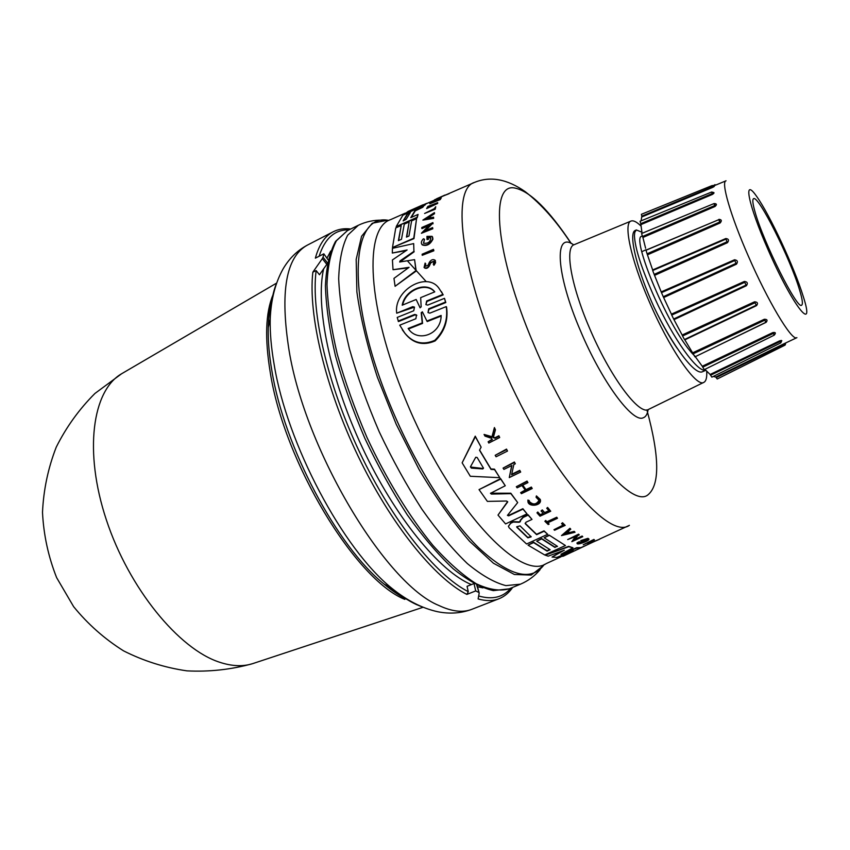 <?xml version="1.0" encoding="UTF-8"?>
<svg xmlns="http://www.w3.org/2000/svg" width="850" height="850" viewBox="0 0 850 850"><rect width="100%" height="100%" fill="white"/><g stroke="black" fill="none" stroke-linecap="round" stroke-linejoin="round"><path stroke-width="1.27" d="M642.43 236.321C628.979 233.272 669.758 333.189 695.183 356.362M641.909 232.22L636.331 229.946L634.769 232.316L634.44 235.418C634.833 247.977 641.75 269.216 655.191 299.147C673.274 338.693 697.287 372.608 705.681 370.239M677.237 348.362C669.683 337.535 661.927 323.776 653.979 307.084L651.27 300.921C635.386 264.371 628.554 232.624 635.311 230.424L636.331 229.936M653.979 307.084C672.435 345.78 695.279 376.21 702.61 371.631M645.607 248.242L642.908 237.458L714.999 206.508C716.975 204.765 716.858 203.788 714.648 203.554M422.578 312.205L421.526 313.151L422.556 323.404L408.574 328.929M422.556 323.404L422.237 322.904L408.149 328.472C417.265 342.901 441.256 334.836 441.139 315.435L426.913 321.056L422.386 311.833L421.217 312.672L422.237 322.904M419.858 307.445L421.175 306.914L420.665 297.638L434.764 291.858C426.583 280.936 404.897 289.542 402.199 305.203L416.16 299.476L420.091 307.806M416.16 299.476L420.134 307.849M416.5 314.936L416.808 315.414L415.023 314.914L398.459 321.566L397.226 317.433L413.748 310.749L414.492 307.116L412.739 306.669L396.716 313.193C393.369 290.211 427.072 270.938 439.025 288.362L442.924 294.397L426.647 301.006L425.903 304.629L427.699 305.108L444.486 298.329L445.506 302.058L428.676 308.826L428.028 312.598L429.866 313.14L446.261 306.606C448.056 319.802 444.231 331.054 434.764 340.361C422.875 345.44 412.866 342.986 404.738 333.009L399.734 325.178L415.873 318.729L416.5 314.936L414.715 314.436L398.151 321.098M446.261 306.606L446.569 307.094C448.396 320.312 444.582 331.596 435.126 340.924C423.226 345.993 413.206 343.517 405.067 333.508L402.305 329.768M444.486 298.329L445.814 302.547L428.984 309.304L428.017 312.587M441.054 316.094L427.231 321.555L426.913 321.056M434.647 291.901C426.434 281.69 405.663 289.924 402.645 305.022M414.492 307.116L396.716 313.193M441.416 291.614L442.924 294.397M443.211 294.865L426.944 301.474L425.892 304.619M404.632 214.072L408.181 211.374L414.003 208.792M432.363 201.11L412.717 209.525L426.668 203.352L424.394 205.36M415.214 209.451L412.526 210.641M425 205.094L404.451 213.775M426.668 203.352L424.777 204.733M406.183 250.591L392.317 253.045L392.456 248.317L413.674 243.599L413.929 251.366L400.074 260.876L399.67 261.991L414.587 259.643L415.937 270.608L395.091 286.301L393.964 278.375L409.062 267.336L393.029 269.716L392.413 259.951L407.097 249.974L392.317 253.045M408.308 267.877L393.029 269.716M414.587 259.643L416.203 271.012L395.091 286.301M413.929 251.366L413.674 243.599M414.173 251.759L399.808 262.076M402.847 215.252L424.277 205.169L422.588 206.89L415.044 210.502L410.784 217.653L418.072 214.413L416.978 217.356L396.196 226.589L402.847 215.252M418.072 214.413L417.201 217.717L396.196 226.589M424.277 205.169L422.811 207.241L415.267 210.864L411.262 217.441M410.337 212.521L407.341 213.86L403.155 220.862L406.151 219.3L410.337 212.521M410.051 212.872L407.564 214.221L403.389 220.894M416.564 218.673L413.971 238.606L392.487 247.541L395.749 227.917L401.221 225.484L398.384 240.656L401.487 239.296L404.281 224.124L409.169 221.956L406.459 237.107L408.956 236.013L411.623 220.862L416.564 218.673L413.737 238.234L392.487 247.541M398.661 240.539L401.221 225.484M406.736 236.991L409.169 221.956M430.876 238.064L428.336 237.586L428.379 239.413L427.019 239.519L426.955 236.364L432.108 236.353L432.692 238.754C430.004 244.109 426.445 246.032 422.025 244.524C420.803 243.036 421.271 241.124 423.406 238.786L424.511 239.264L423.555 243.259C428.326 243.684 430.652 241.793 430.557 237.596L428.103 237.203L428.145 239.031M423.47 243.153L424.511 239.264M432.533 236.948L432.937 239.137C430.238 244.492 426.689 246.415 422.269 244.906L421.834 244.301M428.379 239.413L427.019 239.519M428.729 225.643L421.961 228.618L421.802 227.513L432.916 222.615L424.522 231.136L432.618 227.577L432.586 228.384L421.409 233.293L429.547 224.814L421.728 228.257M432.618 227.577L432.82 228.756L421.409 233.293M432.862 223.348L432.916 222.615M433.086 223.72L431.407 223.996M431.641 224.357L425.51 230.701M430.546 216.272L429.951 217.887L433.564 217.164L433.67 218.365L422.875 220.097L434.446 212.606L434.499 213.711L430.546 216.272L430.249 217.823M434.499 213.711L430.323 215.911M434.446 212.606L434.276 213.35M429.537 216.931L427.231 218.439M429.654 216.346L426.105 218.673L429.335 218.014L429.654 216.346M433.564 217.164L433.447 218.004L422.875 220.097M449.098 193.683L445.188 195.224M431.056 202.406L431.917 202.024L430.886 203.107L433.936 201.748L436.199 200.111L435.189 201.195L441.256 197.859L439.992 199.24L429.76 203.798L431.056 202.406M431.832 202.683L431.917 202.024M441.256 197.859L440.215 199.601L429.76 203.798M436.199 200.111L436.124 200.77M425.127 263.075L425.765 263.946L425.234 266.337L428.028 265.306L429.346 262.342C431.141 259.675 433.054 258.963 435.072 260.227L435.593 262.618L434.233 264.966L433.277 264.361L434.042 261.216L430.493 262.491L429.059 265.604C427.507 267.931 425.861 268.526 424.108 267.389L425.127 263.075M425.266 266.369L425.765 263.946M434.042 261.216L430.748 262.894L429.314 266.018C427.763 268.345 426.116 268.94 424.362 267.793L424.033 267.304M435.434 260.759L433.851 265.296M436.624 198.751L445.06 195.011L436.624 198.751M473.79 182.729L434.509 199.824M427.848 206.444L437.665 202.651L426.647 208.579L427.848 206.444M428.825 206.593L428.708 206.061M437.665 202.651L437.654 203.437L426.647 208.579M435.752 206.741L435.232 209.206L424.607 213.467L434.159 208.76L435.752 206.741L435.009 208.845L424.607 213.467M433.5 249.347L433.861 250.792L422.227 255.287L422.121 254.235L433.5 249.347L433.617 250.399L422.227 255.287M495.189 455.303L506.526 449.098L507.503 451.063L496.071 456.769L495.189 455.303L506.621 449.586L507.503 451.063M507.461 515.259L508.598 515.429L522.878 508.704L527.021 513.867L505.58 523.919L498.004 515.089L507.716 501.925L506.504 501.022L487.369 501.383L479.039 489.611L500.703 479.049L505.272 485.743L490.493 493.319L491.417 494.084L510.914 493.648L517.682 502.584L507.439 515.387L508.693 515.844L522.973 509.118L527.021 513.867M498.004 515.089L507.62 501.585M479.039 489.611L500.608 478.603L505.272 485.743M490.503 493.202L510.818 493.212L517.682 502.584M561.967 551.087L552.043 557.058L564.315 550.205L548.176 556.166L545.211 555.167L568.746 546.731L572.953 547.772L560.957 554.306L576.842 548.112L581.23 547.623L563.338 556.166L560.32 556.601L567.874 552.861M545.211 555.167L568.65 546.338L572.953 547.772M562.381 553.488L576.746 547.708L581.23 547.623M525.109 523.217L536.552 534.289L544.021 530.846L547.697 534.299L526.564 544L509.076 527.722L508.438 526.171L510.85 523.207L513.283 522.07L519.116 522.283L520.381 521.634L520.253 520.816L523.133 517.469L528.126 515.132L532.015 519.403L525.991 522.208L525.321 523.791L536.648 534.682L544.106 531.239L547.697 534.299M508.459 526.426L510.765 522.803L513.188 521.666L519.021 521.879L520.285 521.273M520.274 521.199L520.158 520.413L523.048 517.055L528.041 514.717L532.015 519.403M554.954 547.113L557.494 546.38L544.159 537.774L549.079 535.086L565.441 545.519L544.701 554.965L528.062 545.158L533.609 542.608L547.092 551.119L550.141 549.727L536.711 541.184L541.588 538.517L554.954 547.113L557.037 546.157M528.062 545.158L533.524 542.215L546.996 550.736L549.684 549.504M479.612 450.054L490.939 468.956L494.466 469.147L499.789 477.679L470.305 476.266L462.145 462.836L475.362 436.698L481.132 447.164L479.517 450.224L491.034 469.423L494.562 469.614L499.789 477.679M462.145 462.836L475.246 436.156L481.132 447.164M580.763 540.589L587.945 538.337L588.88 538.953C588.327 540.929 576.045 545.201 577.033 542.842L579.339 541.641L578.946 542.651C581.177 543.267 583.907 542.374 587.159 539.962C587.053 539.272 585.544 539.41 582.633 540.366L583.653 540.685L582.569 541.184L580.763 540.589L588.041 538.741L588.965 539.357C588.487 541.301 576.13 545.615 577.129 543.235L579.434 542.034M578.967 542.587L587.031 539.654M511.721 474.268L519.764 470.348L520.689 472.047L509.277 477.594L511.934 465.471L503.912 469.402L503.072 468.095L514.494 462.474L515.323 463.803L513.836 464.525L511.594 474.831L519.86 470.804L520.689 472.047M509.277 477.594L511.572 466.225M503.072 468.095L514.388 462.007L515.323 463.803M574.844 539.357L582.133 536.031L582.76 536.679L571.827 541.673L575.992 536.361L567.715 539.569L578.712 534.554L579.254 534.862L577.83 535.521L574.292 540.048L582.76 536.679M571.827 541.673L575.397 536.626M567.715 539.569L578.616 534.161L579.254 534.862M561.499 535.596L569.946 528.264L570.786 529.221L567.853 531.601L569.681 532.908L574.303 531.771L575.025 532.249L561.499 535.596L570.042 528.658L570.786 529.221M568.066 531.431L569.596 532.525L574.218 531.378L575.025 532.249M516.322 486.71L527.064 481.068L527.946 482.619L522.58 485.201L526.086 490.046L531.452 487.475L532.217 488.527L521.411 493.68L520.636 492.649L525.449 490.344L521.932 485.509L517.119 487.815L516.322 486.71L527.159 481.504L527.946 482.619M522.739 485.116L525.991 489.611L531.356 487.05L532.217 488.527M520.636 492.649L525.194 490.004M546.741 508.279L547.602 507.429L550.726 511.222L540.016 516.205L536.966 512.847L537.869 512.433L540.281 515.1L543.469 513.612L541.067 510.935L542.374 510.319L544.786 513.007L549.143 510.967L546.741 508.279L547.697 507.832L550.726 511.222M536.966 512.847L537.784 512.019L540.196 514.696L543.192 513.304M541.067 510.935L542.289 509.915L544.691 512.603L548.866 510.659M587.892 543.979L599.516 539.283L589.815 543.469M589.762 543.235L599.494 539.229M493.414 437.187L495.029 437.729L498.886 435.763L499.694 437.527L488.814 443.041L488.123 441.809L492.32 439.684L491.576 438.356L484.957 436.082L484.064 434.435L492.097 437.229L494.53 428.081L495.444 429.792L493.287 437.633L495.146 438.249L499.003 436.284L499.694 437.527M488.123 441.809L492.065 439.237M484.064 434.435L491.98 436.709L494.413 427.55L495.444 429.792M527.988 501.585L527.892 500.076L529.231 501.043C528.923 505.824 539.538 505.176 539.219 500.522L536.053 497.239L536.424 495.901L540.366 499.556M527.892 500.076L529.263 500.565M529.253 501.394C533.141 505.155 536.435 504.719 539.123 500.108L539.102 499.768M547.952 522.697L549.1 524.121L548.207 524.535L544.882 521.284L545.785 520.869L547.071 522.155L556.835 517.629L557.494 518.288L547.74 522.803L549.1 524.121M544.882 521.284L545.7 520.466L546.986 521.751L556.75 517.236L557.494 518.288M561.563 523.621L562.53 522.739L565.186 525.385L554.593 530.251L553.956 529.709L563.497 525.321L561.563 523.621L562.626 523.133L565.186 525.385M553.956 529.709L563.168 525.045M583.238 544.754L593.895 539.442L594.447 539.867L583.238 544.754L594.447 539.867M572.294 551.926L594.278 541.492M599.484 539.187L600.61 538.581M560.416 557.016L573.272 550.609L556.793 557.419L552.043 557.058M520.062 525.884L516.694 526.788L516.928 527.351L527.871 537.827L531.186 536.828L520.062 525.884M516.694 526.756L527.786 537.434L531.091 536.509M549.079 535.086L565.441 545.519M544.159 537.774L549.164 535.479M536.711 541.184L541.673 538.911L555.039 547.496M475.246 436.156L475.362 436.698M470.496 466.735L471.325 468.095L482.768 468.934L483.501 468.212L477.158 457.481L475.745 457.268L470.496 466.735M470.411 467.022L482.672 468.456L483.395 467.851M567.364 532.004L564.729 534.119L568.894 533.109L567.364 532.004M565.473 533.524L568.459 532.801M494.413 427.55L494.53 428.081M536.424 495.901L540.504 500.438C540.898 506.271 527.563 507.121 527.946 501.096L527.977 500.491M536.053 497.239L536.52 496.315M330.714 251.026L326.953 258.209M323.691 268.653C315.053 305.203 329.832 378.293 362.419 447.727C394.953 517.204 439.918 571.784 471.41 584.588M477.456 586.723L482.906 587.881M327.452 262.863L323.043 257.231L322.32 258.623L326.825 264.371L319.473 274.752L316.158 270.576L312.842 272.17C308.008 314.171 325.21 387.611 357.956 455.823C390.692 524.067 434.509 578.138 466.862 594.416L475.713 590.92L474.066 583.748M466.862 594.416L468.286 591.674L467.064 586.309L473.832 583.631M322.32 258.623L312.842 272.17M323.043 257.231L323.829 253.831L328.1 259.824M350.763 229.001C344.303 228.183 338.438 229.117 333.158 231.795C324.944 235.981 319.016 244.779 315.361 258.166L323.829 253.831M476.733 585.151L479.198 593.034L478.125 598.942C486.051 601.162 492.989 601.099 498.939 598.761L471.92 609.291C462.868 612.861 451.839 611.586 438.844 605.466C385.826 584.173 305.49 451.031 289.064 350.423C279.841 291.89 285.951 256.785 307.402 245.108L333.158 231.795M478.731 592.407L475.713 590.92M326.825 264.371L327.314 263.606M479.103 592.684L477.116 585.342M253.725 663.298L252.546 663.68C242.845 666.751 231.869 666.273 219.629 662.246C178.851 649.166 128.924 588.381 106.377 519.934C83.619 451.478 92.353 390.618 121.571 373.777L122.634 373.15M713.097 186.086L712.459 187.478C714.808 186.267 714.914 186.012 712.778 186.734L713.766 186.373L713.171 186.033M641.814 216.155L641.389 214.296L711.96 185.629L712.279 186.819L641.814 216.155L641.102 220.841M711.673 192.015L712.141 193.609L640.751 223.678L640.082 221.255L711.652 192.015L712.746 192.281L712.406 194.427C714.425 193.077 714.553 192.398 712.799 192.398M640.751 223.678L642.09 233.293M714.17 203.766L714.914 203.702L714.999 206.508M713.989 203.575L714.648 205.583L642.526 236.491L642.908 237.458M642.526 236.491L641.58 233.506L713.968 203.586M718.962 219.608L646.117 250.07M723.881 239.987L725.985 239.084L727.016 241.782L654.16 274.401L652.673 270.512L725.964 239.094L725.815 238.531L652.651 269.939L647.084 253.799L719.716 222.02L718.845 219.64L719.514 219.619L720.12 222.976C722.043 220.745 721.629 219.534 718.898 219.353M647.084 253.799L646.064 250.399M652.651 269.939L652.758 270.481M652.673 270.512L725.953 239.094L727.451 242.696C729.236 240.263 728.694 238.882 725.815 238.531M654.16 274.401L661.491 292.644L734.793 260.536L734.528 259.781L661.289 291.869M671.404 314.149L671.713 315.074L744.727 282.328L744.366 281.446L671.404 314.149L663.255 296.724L736.026 263.362L734.793 260.536L736.451 264.169C738.151 261.662 737.513 260.196 734.528 259.781M663.255 296.724L661.491 292.644M682.157 335.006L682.561 335.994L754.981 302.749L754.556 301.803L682.157 335.006L673.646 319.005L746.056 285.079L744.727 282.328L746.428 285.706C748.074 283.22 747.394 281.796 744.366 281.446M673.646 319.005L671.713 315.074M756.256 305.214L684.463 339.543L756.266 305.214L754.981 302.749L756.574 305.607C758.221 303.28 757.552 302.005 754.556 301.803M684.611 339.469L693.175 353.791L764.734 320.206L764.278 319.281L692.718 352.803M684.463 339.543L682.561 335.994M693.175 353.791L694.928 356.851L765.893 322.309L764.734 320.206L766.403 321.714L765.903 322.309L766.403 321.725M766.041 322.224L766.116 322.341C767.805 320.248 767.189 319.228 764.278 319.281M702.27 366.254L702.737 367.147L773.266 333.444L772.809 332.594L702.27 366.254L695.268 356.681M773.266 333.444L774.807 334.273L774.276 335.134L773.266 333.444M774.796 334.422C775.965 332.775 775.296 332.169 772.809 332.594M774.254 335.144L704.289 369.654L702.737 367.147M710.133 374.467L710.579 375.222L779.971 341.583L779.546 340.882L710.133 374.467L704.894 369.357M779.971 341.583L781.299 341.817L780.799 342.858L779.971 341.583M781.129 341.636C782.404 340.436 781.883 340.181 779.546 340.882M780.778 342.869L711.875 377.156L710.579 375.222M715.796 377.06L716.189 377.612L784.423 344.229L784.061 343.719L715.796 377.06L713.246 376.465M785.549 343.995L785.071 345.111L784.423 344.229L785.825 343.06L784.678 343.623M796.769 337.726L784.061 343.719M785.049 345.132L717.219 378.994L716.189 377.612M712.555 185.576L714.871 185.173M799.606 290.073C790.457 258.91 758.253 194.661 753.546 198.698C752.229 199.421 752.718 203.788 755.002 211.799C763.311 242.176 797.619 310.526 801.646 305.182C803.08 304.289 802.4 299.253 799.606 290.073M641.155 226.217C636.841 221.967 633.505 220.235 631.136 221.021C623.124 222.796 630.668 258.857 648.922 300.868C669.237 348.638 696.66 388.206 703.991 382.277C706.138 381.023 707.051 377.368 706.711 371.322M560.649 556.973L546.189 563.624C519.435 581.984 448.269 504.985 405.418 399.192C366.839 307.137 363.704 227.662 390.756 219.566L405.301 213.116M570.987 243.387C556.707 221.553 541.471 204.319 525.289 191.718C507.099 178.999 490.174 175.907 474.491 182.421C452.009 188.509 459.903 265.582 498.769 357.096C542.183 462.166 607.803 541.291 629.404 525.332M510.808 588.168C503.221 597.327 492.533 599.941 478.731 595.999M319.101 256.254C324.923 238.244 334.868 229.458 348.946 229.893M468.286 591.674C436.029 575.333 392.264 520.912 359.826 452.646C327.377 384.391 310.739 311.472 316.158 270.576M276.537 283.316C272.712 292.666 270.598 304.576 270.215 319.047C269.896 332.499 271.203 347.608 274.125 364.384C287.013 443.966 343.049 549.291 391.861 588.317C400.371 595.436 408.457 600.812 416.128 604.424L422.864 607.197M409.169 600.376L407.394 599.558M406.672 599.207L384.094 584.109C337.301 546.741 284.123 446.845 271.915 370.972C269.142 354.971 267.92 340.531 268.239 327.654C268.536 316.158 270.002 306.308 272.606 298.095M404.802 599.367C355.544 579.753 284.24 462.517 270.279 372.576C264.679 338.64 265.561 312.768 272.946 294.95M642.005 216.877L712.459 187.478M641.059 224.559L712.406 194.427M647.541 254.788L720.12 222.976M654.649 275.326L727.451 242.696M663.733 297.521L736.451 264.169M674.082 319.6L746.428 285.706M684.866 339.83L756.574 305.607M712.778 348.16L766.116 322.341M726.049 180.784C720.704 181.507 730.458 215.518 748.372 256.201C767.784 300.879 791.138 339.957 796.418 337.811L796.907 337.652M803.239 296.438C794.506 267.814 769.824 214.763 756.553 196.265C742.688 176.248 748 204.127 767.89 249.284C792.529 305.979 815.904 335.336 803.239 296.438M426.286 281.69L407.756 261.226M509.214 588.827C499.949 591.409 488.941 589.698 476.191 583.716C462.612 575.153 448.131 562.317 432.756 545.211C409.466 516.768 386.378 479.113 366.966 437.442C354.864 409.286 344.994 381.639 337.344 354.514C331.213 328.408 327.76 305.065 326.984 284.453C327.739 265.933 330.884 251.356 336.419 240.752L347.395 230.648L335.548 241.389C329.641 252.429 326.262 267.293 325.412 285.972C326.092 306.638 329.46 329.959 335.506 355.938C343.071 382.936 352.856 410.412 364.873 438.377C377.921 465.885 392.073 491.396 407.331 514.919C422.822 536.637 438.101 554.582 453.167 568.756C467.744 580.454 481.121 587.743 493.319 590.622L509.214 588.827L520.168 584.301M703.768 382.383L648.709 409.328C639.529 416.224 609.854 376.561 589.294 327.59C570.764 284.58 564.581 247.063 574.303 244.63L630.912 221.117M646.882 409.849C659.706 456.971 659.961 485.382 647.657 495.082C629.659 508.969 572.433 437.261 533.566 343.825C494.934 253.449 489.568 181.974 515.068 188.094C530.145 191.367 548.898 209.854 571.306 243.536M573.718 244.896C553.892 230.382 555.709 273.466 580.539 330.947C601.694 381.363 632.379 422.843 643.057 417.86C645.724 417.01 647.413 414.248 648.125 409.583M388.886 220.458C350.296 211.947 345.164 297.511 390.405 405.535C414.364 463.59 448.619 518.139 478.561 547.666C509.607 576.406 531.516 581.995 544.287 564.432M543.288 565.781L531.197 575.078L514.367 574.483L493.436 563.221L469.519 541.216C452.519 521.454 435.689 497.516 419.029 469.402L396.206 424.246L377.411 377.272C367.317 346.184 360.474 317.73 356.883 291.911L356.182 259.409L361.569 236.268L372.257 223.242L387.207 220.309M382.203 220.171C373.915 219.948 365.967 221.648 358.349 225.271L347.629 235.248C342.263 245.799 339.277 260.312 338.683 278.8C339.607 299.381 343.188 322.724 349.435 348.829C357.181 375.987 367.126 403.676 379.27 431.885C392.413 459.648 406.608 485.403 421.876 509.171C437.336 531.112 452.487 549.238 467.309 563.529C481.578 575.312 494.445 582.675 505.909 585.618L520.487 584.173C528.243 580.847 534.767 576.003 540.09 569.638M702.621 371.673L705.766 370.324M423.002 204.797L413.971 208.803M434.669 200.09L428.368 202.884M628.724 525.651L599.473 539.112M587.977 544.393L581.209 547.517M646.021 249.73L641.803 251.706M692.282 352.123L691.549 352.442M512.678 587.393C509.022 592.779 504.433 596.562 498.939 598.761M271.883 300.379C269.705 307.987 268.494 317.071 268.239 327.654L270.215 319.047C271.012 299.636 275.272 282.976 282.986 269.078C289.138 258.506 297.277 250.516 307.402 245.108M471.92 609.291C461.157 613.317 449.756 614.136 437.739 611.745C422.227 608.334 406.938 600.525 391.861 588.317L384.094 584.109C392.201 590.909 399.829 596.009 406.98 599.409M276.611 283.103L121.571 373.777L94.956 393.444C79.167 409.211 66.257 427.125 56.227 447.185C48.089 468.127 43.52 489.855 42.5 512.369C43.616 534.894 48.322 556.654 56.631 577.649L73.621 606.645C87.858 624.144 104.518 638.892 123.59 650.877C143.671 661.003 164.794 667.664 186.958 670.862C209.281 671.989 231.147 669.598 252.546 663.68L423.066 607.272M711.992 185.619L713.139 186.001M718.845 219.64L719.504 219.619M645.862 250.314L718.834 219.651M725.9 180.848L713.235 186.107M714.818 184.652L715.923 184.992M358.031 225.42L347.395 230.648"/></g></svg>

